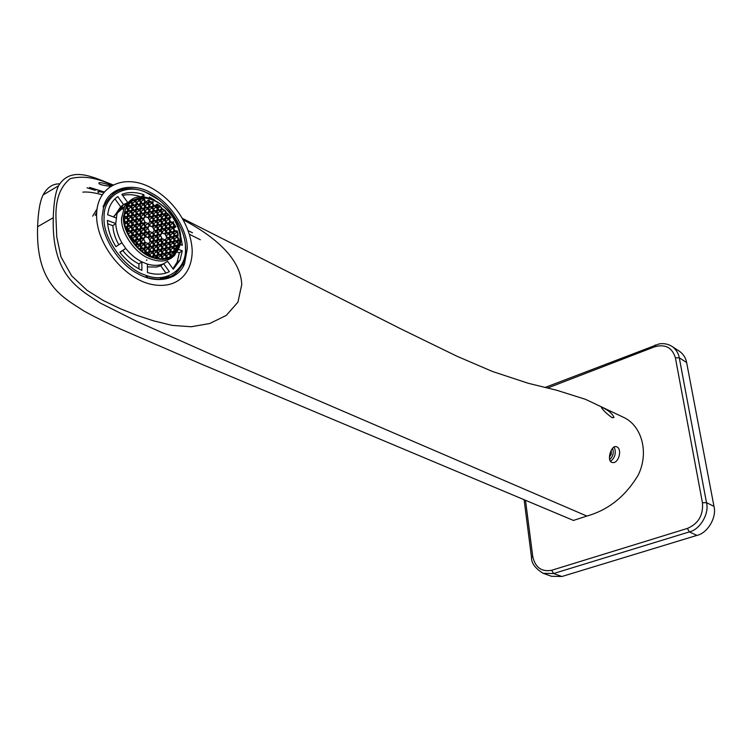 <?xml version="1.0" encoding="UTF-8"?>
<svg xmlns="http://www.w3.org/2000/svg" width="752" height="752" viewBox="0 0 752 752"><rect width="100%" height="100%" fill="white"/><g stroke="black" fill="none" stroke-linecap="round" stroke-linejoin="round"><path stroke-width="1.13" d="M192.493 232.782L188.235 230.695L192.493 232.782M103.635 192.54L102.178 192.089L103.644 192.531M104.086 191.986L90.372 187.878M97.036 208.962L92.665 216.153M163.363 278.954L164.867 277.093M103.099 206.321L105.759 202.42M169.115 275.871L163.663 278.907M180.997 266.001L173.402 276.398M111.117 193.922L117.415 191.055M102.093 216.755L103.767 205.813C109.284 186.618 133.358 182.473 150.861 192.794C170.431 202.335 187.821 230.14 187.248 248.724L184.503 263.924C177.5 280.797 155.307 283.965 137.738 273.634C117.904 263.614 100.9 235.122 102.093 216.755M192.202 250.585C191.149 226.888 175.141 200.352 149.986 187.192C123.591 173.571 96.829 186.035 96.613 214.696C95.88 243.187 123.14 277.892 150.644 284.209C176.729 289.99 192.249 273.888 192.202 250.585M112.18 185.236C97.055 177.688 83.077 175.479 70.246 178.619C60.141 186.656 55.385 199.769 55.977 217.958L56.757 236.908L60.978 256.893L71.694 275.871L87.025 290.31L103.56 300.64L120.188 308.668L136.751 315.304L153.681 320.878L172.255 325.39L191.187 326.753L209.77 323.501L226.258 315.417L237.961 302.125L241.759 284.51C240.48 255.633 209.037 233.505 183.234 219.8M112.96 184.823C94.442 177.989 71.243 164.989 58.562 185.782C55.507 191.976 53.74 202.626 53.26 217.723C51.559 276.172 79.392 289.116 100.11 302.962L136.516 321.245L216.755 356.843L586.87 516.06C608.33 510.016 625.448 496.358 638.213 475.076C649.014 453.165 642.208 426.779 624.583 417.821L585.47 399.321L556.894 390.307L528.318 383.304L492.41 371.46L457.066 356.279L400.76 328.85L182.445 218.418M611.592 462.264C606.742 460.327 611.038 445.645 615.907 446.575L616.79 446.838C622.553 449.16 618.652 463.909 612.419 462.518L611.592 462.264M612.081 417.68C606.836 413.873 603.264 410.479 601.384 407.509L602.925 407.753C608.923 410.686 612.607 413.938 613.97 417.492L612.081 417.68M59.558 183.864C52.734 183.732 47.244 187.417 43.099 194.918C39.997 201.104 38.164 211.707 37.6 226.737L53.26 217.723M586.87 516.06L573.438 520.431L201.188 364.034L120.705 329.141C101.746 320.521 93.549 316.282 84.215 311.187C63.469 297.566 35.588 284.886 37.6 226.737M612.589 448.239C614.027 452.779 613.049 456.539 609.646 459.528M614.187 446.914C616.405 452.742 615.183 457.564 610.511 461.39M678.953 350.958L679.658 351.41C683.502 354.314 685.833 358.018 686.632 362.53L713.977 506.378C716.994 517.197 707.613 533.159 696.954 535.386L561.904 576.502L551.479 576.276L543.658 573.503M171.522 256.423L169.773 253.65L170.93 251.939L173.289 252.813L173.938 254.185L173.872 252.681L175.019 250.98L175.949 251.328L176.259 250.736L175.009 250.275L173.797 247.699L174.943 246.017L177.575 247.493L178.224 244.785L177.284 246.186L174.934 245.302L173.731 242.736L174.868 241.063L177.209 241.947L178.309 244.278L177.792 241.815L178.619 240.602L178.581 238.741L177.707 236.889L178.149 234.803L177.124 236.316L174.784 235.423L173.58 232.866L174.718 231.212L177.049 232.105L178.045 234.22L177.303 231.014L174.708 230.516L173.505 227.959L174.643 226.314L175.883 226.794L173.43 223.071L173.449 221.624L172.838 222.498L170.497 221.586L169.303 219.039L170.441 217.403L170.995 217.619L168.862 214.715L169.849 216.83L168.711 218.465L166.361 217.554L165.158 214.997L166.305 213.371L168.448 214.207L166.295 212.675L165.431 210.823L162.15 208.624L160.477 206.415L161.567 208.736L160.411 210.372L158.042 209.441L156.839 206.885L158.005 205.258L159.969 206.029L157.13 204.083L157.412 204.676L156.247 206.302L153.869 205.371L152.656 202.805L153.286 201.94L152.524 201.583L152.064 202.222L149.676 201.282L149.206 200.276L148.435 200.032L149.084 201.395L147.9 203.021L145.503 202.081L144.572 199.13L141.696 198.838L143.688 199.628L144.901 202.194L143.707 203.83L141.301 202.89L140.079 200.305L141.179 198.819L140.135 198.829L139.477 199.722L137.719 199.026L136.121 199.327L135.238 200.521L133.903 199.994L133.019 200.352L135.238 201.226L136.46 203.811L135.247 205.456L132.803 204.516L131.581 201.912L132.596 200.549L130.538 201.715M130.425 201.818L132.192 204.629L130.97 206.283L128.517 205.334L128.056 204.347M127.652 204.901L126.674 207.11M126.674 207.825L127.896 210.438L126.665 212.111L124.794 211.397M124.644 212.055L126.665 212.825L127.887 215.439L126.656 217.121L124.136 216.087M124.437 222.047L126.646 222.874L127.878 225.506L126.637 227.207L125.452 226.766M125.687 227.574L126.637 227.931L127.868 230.563L127.135 231.578M129.626 236.654L130.961 237.153L131.873 240.245M132.39 240.978L132.822 240.377L135.294 241.289L136.526 243.921L135.68 245.114M140.568 249.899L141.461 248.63L143.905 249.532L145.145 252.155L144.591 252.945M145.296 253.405L145.756 252.747L148.2 253.631L149.112 255.577M153.258 257.325L154.273 255.849L156.689 256.733L157.506 258.453M158.23 258.585L157.29 256.582L158.475 254.862L160.881 255.736L162.103 258.34L161.736 258.885M166.549 258.397L167.48 258.152M168.523 257.823L166.859 257.212L165.637 254.618L166.803 252.907L169.181 253.781L170.394 256.366L169.736 257.344M149.836 225.938L148.623 223.353L149.808 221.68L152.214 222.601L153.427 225.186L152.242 226.85L149.836 225.938M145.625 226.822L144.403 224.228L145.606 222.554L148.022 223.476L149.234 226.07L148.041 227.743L145.625 226.822M145.653 231.832L144.422 229.228L145.625 227.536L148.05 228.458L149.272 231.052L148.078 232.744L145.653 231.832M149.902 235.921L148.68 233.327L149.874 231.635L152.289 232.547L153.502 235.141L152.318 236.833L149.902 235.921M154.104 235.009L152.882 232.415L154.066 230.732L156.472 231.644L157.685 234.229L156.51 235.912L154.104 235.009M158.23 229.134L157.018 226.549L158.193 224.886L160.571 225.797L161.783 228.373L160.618 230.037L158.23 229.134M154.028 225.055L152.806 222.479L153.991 220.815L156.378 221.737L157.591 224.303L156.416 225.967L154.028 225.055M149.808 220.975L148.586 218.39L149.78 216.726L152.177 217.657L153.389 220.233L152.205 221.896L149.808 220.975M141.367 222.714L140.145 220.11L141.348 218.447L143.773 219.368L144.995 221.962L143.792 223.645L141.367 222.714M141.385 227.715L140.154 225.111L141.367 223.429L143.801 224.35L145.023 226.954L143.82 228.636L141.385 227.715M141.404 232.735L140.173 230.131L141.385 228.439L143.82 229.351L145.042 231.954L143.839 233.656L141.404 232.735M145.672 236.852L144.45 234.239L145.653 232.547L148.078 233.458L149.3 236.053L148.106 237.754L145.672 236.852M149.939 240.941L148.708 238.337L149.911 236.645L152.327 237.547L153.549 240.142L152.355 241.843L149.939 240.941M154.141 240.01L152.919 237.416L154.113 235.724L156.51 236.626L157.732 239.211L156.548 240.903L154.141 240.01M158.324 239.08L157.112 236.495L158.287 234.812L160.674 235.705L161.887 238.29L160.721 239.973L158.324 239.08M158.277 234.098L157.065 231.513L158.24 229.839L160.618 230.742L161.83 233.317L160.665 235L158.277 234.098M162.366 228.241L161.163 225.675L162.329 224.011L164.688 224.923L165.901 227.489L164.744 229.144L162.366 228.241M158.183 224.181L156.971 221.605L158.146 219.951L160.524 220.872L161.727 223.438L160.561 225.092L158.183 224.181M153.981 220.11L152.769 217.535L153.953 215.88L156.331 216.802L157.544 219.377L156.369 221.032L153.981 220.11M149.77 216.021L148.558 213.446L149.742 211.801L152.139 212.722L153.352 215.298L152.167 216.952L149.77 216.021M145.578 216.877L144.356 214.292L145.55 212.637L147.965 213.568L149.178 216.144L147.984 217.807L145.578 216.877M141.348 217.732L140.126 215.138L141.338 213.474L143.754 214.405L144.976 216.999L143.773 218.663L141.348 217.732M137.099 218.597L135.868 215.993L137.09 214.32L139.524 215.26L140.746 217.854L139.534 219.528L137.099 218.597M137.108 223.598L135.877 220.985L137.099 219.311L139.534 220.242L140.756 222.846L139.543 224.519L137.108 223.598M137.118 228.617L135.886 226.004L137.108 224.312L139.552 225.243L140.774 227.847L139.562 229.539L137.118 228.617M137.127 233.656L135.896 231.033L137.118 229.332L139.562 230.253L140.793 232.866L139.571 234.568L137.127 233.656M141.423 237.773L140.192 235.16L141.404 233.458L143.839 234.37L145.07 236.983L143.858 238.685L141.423 237.773M149.968 245.979L148.746 243.375L149.939 241.665L152.365 242.558L153.587 245.161L152.393 246.882L149.968 245.979M154.188 245.03L152.966 242.426L154.151 240.725L156.557 241.627L157.779 244.221L156.595 245.923L154.188 245.03M158.371 244.08L157.159 241.486L158.334 239.794L160.721 240.687L161.943 243.272L160.768 244.973L158.371 244.08M162.535 243.14L161.323 240.555L162.488 238.873L164.867 239.766L166.079 242.341L164.914 244.033L162.535 243.14M162.423 233.195L161.21 230.62L162.376 228.946L164.754 229.849L165.957 232.424L164.801 234.088L162.423 233.195M166.483 227.358L165.28 224.801L166.427 223.147L168.786 224.058L169.99 226.615L168.843 228.26L166.483 227.358M162.319 223.316L161.107 220.75L162.272 219.105L164.632 220.016L165.835 222.573L164.679 224.218L162.319 223.316M158.136 219.255L156.924 216.679L158.099 215.034L160.467 215.956L161.671 218.522L160.514 220.167L158.136 219.255M153.944 215.175L152.731 212.609L153.916 210.964L156.294 211.895L157.497 214.461L156.331 216.106L153.944 215.175M149.742 211.096L148.529 208.52L149.714 206.885L152.101 207.815L153.314 210.381L152.139 212.026L149.742 211.096M145.55 211.923L144.337 209.347L145.531 207.702L147.928 208.633L149.14 211.209L147.956 212.863L145.55 211.923M141.329 212.769L140.116 210.175L141.32 208.52L143.735 209.46L144.948 212.045L143.754 213.7L141.329 212.769M137.08 213.615L135.858 211.011L137.08 209.357L139.505 210.297L140.727 212.891L139.515 214.546L137.08 213.615M132.813 214.461L131.581 211.857L132.813 210.193L135.257 211.133L136.479 213.737L135.257 215.401L132.813 214.461M132.813 219.462L131.581 216.849L132.813 215.175L135.257 216.115L136.488 218.719L135.266 220.392L132.813 219.462M132.813 224.481L131.581 221.868L132.813 220.176L135.266 221.116L136.497 223.72L135.275 225.412L132.813 224.481M132.813 229.52L131.581 226.897L132.813 225.205L135.275 226.126L136.497 228.749L135.275 230.441L132.813 229.52M132.822 234.577L131.581 231.945L132.813 230.244L135.275 231.165L136.507 233.787L135.285 235.498L132.822 234.577M137.137 238.713L135.896 236.081L137.127 234.38L139.581 235.291L140.812 237.914L139.59 239.625L137.137 238.713M141.432 242.83L140.201 240.208L141.423 238.497L143.867 239.409L145.089 242.022L143.886 243.733L141.432 242.83M145.728 246.938L144.497 244.325L145.7 242.605L148.135 243.507L149.366 246.12L148.163 247.84L145.728 246.938M150.005 251.036L148.774 248.423L149.977 246.703L152.402 247.596L153.624 250.209L152.43 251.929L150.005 251.036M154.226 250.068L153.004 247.464L154.188 245.744L156.604 246.637L157.826 249.241L156.642 250.952L154.226 250.068M158.418 249.1L157.196 246.506L158.381 244.795L160.778 245.688L162 248.282L160.825 249.984L158.418 249.1M162.592 248.141L161.37 245.556L162.545 243.855L164.923 244.748L166.145 247.323L164.979 249.025L162.592 248.141M166.728 247.192L165.515 244.607L166.681 242.915L169.05 243.808L170.262 246.383L169.106 248.075L166.728 247.192M166.671 242.21L165.459 239.634L166.615 237.952L168.984 238.845L170.196 241.411L169.04 243.093L166.671 242.21M166.606 237.237L165.393 234.671L166.559 232.998L168.918 233.9L170.121 236.457L168.974 238.13L166.606 237.237M166.549 232.293L165.337 229.727L166.493 228.063L168.852 228.965L170.055 231.531L168.909 233.195L166.549 232.293M170.572 226.484L169.369 223.936L170.516 222.291L172.857 223.194L174.05 225.741L172.913 227.386L170.572 226.484M166.418 222.451L165.214 219.894L166.371 218.249L168.721 219.161L169.924 221.708L168.777 223.353L166.418 222.451M162.263 218.4L161.06 215.843L162.216 214.198L164.575 215.119L165.778 217.676L164.622 219.311L162.263 218.4M158.089 214.339L156.886 211.773L158.052 210.137L160.42 211.068L161.624 213.624L160.458 215.26L158.089 214.339M153.906 210.269L152.694 207.702L153.869 206.067L156.247 206.997L157.45 209.564L156.284 211.19L153.906 210.269M149.714 206.18L148.501 203.613L149.686 201.987L152.064 202.918L153.276 205.484L152.101 207.12L149.714 206.18M145.521 206.997L144.309 204.422L145.503 202.786L147.9 203.726L149.112 206.292L147.928 207.937L145.521 206.997M141.31 207.815L140.098 205.23L141.301 203.595L143.707 204.535L144.929 207.11L143.726 208.755L141.31 207.815M137.071 208.642L135.858 206.048L137.071 204.403L139.496 205.352L140.709 207.937L139.505 209.582L137.071 208.642M132.813 209.479L131.581 206.875L132.803 205.221L135.247 206.17L136.469 208.765L135.247 210.419L132.813 209.479M128.517 210.316L127.285 207.702L128.517 206.048L130.97 206.997L132.192 209.601L130.97 211.265L128.517 210.316M128.507 215.316L127.276 212.703L128.517 211.03L130.97 211.97L132.202 214.583L130.97 216.256L128.507 215.316M128.498 220.336L127.267 217.713L128.507 216.031L130.97 216.971L132.202 219.584L130.97 221.276L128.498 220.336M128.498 225.374L127.267 222.752L128.498 221.06L130.97 221.99L132.202 224.613L130.97 226.305L128.498 225.374M128.489 230.432L127.257 227.8L128.498 226.098L130.97 227.029L132.202 229.651L130.97 231.353L128.489 230.432M127.52 232.49L128.489 231.155L130.97 232.077L132.202 234.709L130.961 236.429L129.118 235.743M132.822 239.653L131.581 237.021L132.822 235.301L135.285 236.222L136.516 238.845L135.294 240.565L132.822 239.653M137.146 243.789L135.905 241.157L137.137 239.437L139.59 240.349L140.821 242.971L139.609 244.691L137.146 243.789M141.451 247.906L140.22 245.284L141.442 243.554L143.886 244.456L145.117 247.079L143.905 248.809L141.451 247.906M145.747 252.014L144.516 249.391L145.728 247.662L148.163 248.564L149.394 251.177L148.191 252.907L145.747 252.014M149.986 256L148.802 253.49L150.005 251.76L152.44 252.653L153.662 255.266L152.468 256.996L151.18 256.526M154.263 255.125L153.041 252.512L154.235 250.792L156.642 251.676L157.873 254.279L156.689 256.009L154.263 255.125M158.465 254.138L157.243 251.535L158.428 249.824L160.834 250.707L162.047 253.302L160.872 255.022L158.465 254.138M162.648 253.161L161.426 250.566L162.601 248.856L164.989 249.739L166.201 252.334L165.036 254.044L162.648 253.161M166.794 252.193L165.581 249.608L166.737 247.906L169.115 248.79L170.328 251.365L169.172 253.067L166.794 252.193M170.92 251.224L169.698 248.649L170.854 246.957L173.214 247.84L174.426 250.407L173.28 252.108L170.92 251.224M170.845 246.242L169.632 243.676L170.789 241.984L173.148 242.877L174.351 245.434L173.204 247.126L170.845 246.242M170.779 241.279L169.567 238.713L170.713 237.04L173.073 237.923L174.276 240.49L173.129 242.163L170.779 241.279M170.704 236.335L169.501 233.769L170.648 232.105L172.998 232.998L174.201 235.555L173.063 237.218L170.704 236.335M170.638 231.4L169.435 228.843L170.582 227.189L172.922 228.091L174.126 230.638L172.988 232.293L170.638 231.4M162.206 213.502L161.003 210.945L162.159 209.319L164.519 210.24L165.713 212.788L164.566 214.423L162.206 213.502M137.061 203.698L135.849 201.104L137.061 199.468L139.477 200.417L140.69 203.002L139.487 204.647L137.061 203.698M124.099 216.999L126.656 217.836L127.887 220.468L126.646 222.15L124.334 221.285M136.262 245.754L137.146 244.513L139.609 245.415L140.84 248.047L139.928 249.344M164.265 258.773L162.705 258.199L161.483 255.605L162.658 253.885L165.045 254.759L166.267 257.353L165.402 258.622M174.859 240.358L173.656 237.801L174.793 236.128L177.134 237.021L178.337 239.568L177.199 241.242L174.859 240.358M154.066 230.027L152.844 227.433L154.028 225.769L156.425 226.681L157.638 229.257L156.463 230.93L154.066 230.027M160.477 206.415L158.042 208.191L158.766 209.723M165.525 215.777L168.448 214.207M168.862 214.715L166.418 216.482L167.057 217.817M173.909 233.571L175.47 235.686M174.041 243.394L175.648 245.575M174.097 248.339L175.113 249.203L177.575 247.493M170.055 254.251L171.465 255.896L173.938 254.185M165.919 255.21L167.649 257.504M157.563 257.156L158.982 258.688M124.24 214.668L125.123 216.538M124.888 211.021L125.123 211.519M130.97 202.025L128.545 203.848L129.41 205.672M131.957 202.702L133.668 204.845M140.464 201.113L142.1 203.2M148.435 200.032L146.02 201.837L146.273 202.391M157.215 207.684L159.969 206.029M148.952 224.058L150.654 226.249M144.732 224.933L146.461 227.142M144.741 229.905L145.597 230.225L146.499 232.152M148.999 233.994L149.836 234.304L150.738 236.241M153.201 233.092L154.912 235.31M157.356 227.264L159.001 229.426M153.154 223.203L154.809 225.356M148.934 219.123L150.607 221.276M140.483 220.834L141.338 221.154L142.222 223.043M140.483 225.807L141.348 226.136L142.25 228.044M140.492 230.798L141.367 231.127L142.278 233.073M144.76 234.897L145.625 235.216L146.537 237.171M149.018 238.986L149.864 239.305L150.785 241.26M153.229 238.064L154.968 240.32M157.422 237.153L159.123 239.38M157.384 232.199L159.057 234.389M161.501 226.399L163.118 228.523M157.318 222.348L158.945 224.472M153.126 218.277L154.762 220.402M148.915 214.207L150.56 216.332M144.713 215.034L146.386 217.187M140.474 215.88L142.194 218.052M136.215 216.717L137.964 218.926M136.206 221.69L137.09 222.028L137.983 223.936M136.206 226.681L137.099 227.019L138.011 228.956M136.206 231.691L137.108 232.039L138.03 233.994M140.492 235.808L141.385 236.137L142.316 238.111M149.037 243.996L149.902 244.315L150.832 246.299M153.258 243.056L154.094 243.366L155.025 245.34M157.459 242.135L159.18 244.381M161.624 241.204L163.316 243.432M161.539 231.315L163.184 233.477M165.619 225.534L167.198 227.64M161.454 221.492L163.043 223.598M157.281 217.441L158.879 219.537M153.098 213.38L154.705 215.476M148.896 209.3L150.513 211.397M144.694 210.118L146.349 212.233M140.474 210.936L142.156 213.089M136.215 211.763L137.945 213.944M131.938 212.6L132.822 212.938L133.696 214.799M131.92 217.572L132.822 217.911L133.715 219.81M131.91 222.564L132.822 222.902L133.724 224.829M131.901 227.574L132.822 227.922L133.743 229.868M131.891 232.603L132.831 232.951L133.753 234.925M136.197 236.72L137.118 237.068L138.058 239.051M140.492 240.837L141.404 241.166L142.344 243.169M144.779 244.936L145.672 245.265L146.621 247.267M149.056 249.015L149.93 249.344L150.879 251.356M153.286 248.066L154.132 248.376L155.072 250.378M157.488 247.117L159.245 249.41M165.816 245.246L167.499 247.474M165.769 240.292L167.423 242.492M165.722 235.357L167.348 237.519M165.666 230.432L167.273 232.575M169.717 224.669L171.259 226.747M165.572 220.646L167.123 222.724M161.417 216.604L162.977 218.682M153.07 208.492L154.649 210.56M148.877 204.412L150.466 206.48M144.685 205.211L146.311 207.308M140.464 206.02L142.128 208.135M136.225 206.828L137.917 208.971M131.948 207.646L132.813 207.975L133.677 209.817M127.643 208.464L128.545 208.812L129.41 210.663M127.605 218.428L128.536 218.776L129.429 220.693M127.586 223.438L128.526 223.786L129.438 225.732M127.567 228.467L128.517 228.815L129.447 230.789M128.084 233.712L129.457 235.865M131.882 237.641L132.831 237.999L133.771 240.001M136.197 241.768L137.137 242.116L138.077 244.127M140.502 245.876L141.423 246.214L142.372 248.245M161.708 251.168L163.457 253.462M165.863 250.219L167.574 252.484M169.999 249.279L171.672 251.506M161.379 211.735L162.911 213.775M153.173 228.138L154.865 230.328M124.174 219.631L125.123 221.577M161.671 246.177L163.381 248.442M157.253 212.553L158.822 214.621M157.525 252.127L158.362 252.437L159.302 254.449M169.886 239.38L171.503 241.552M169.83 234.464L171.428 236.598M127.624 213.436L128.536 213.784L129.419 215.664M144.798 249.974L145.7 250.313L146.659 252.343M149.075 254.063L149.968 254.392L150.917 256.413M153.314 253.095L154.179 253.415L155.128 255.436M169.943 244.315L171.588 246.524M169.773 229.557L171.343 231.672M136.225 201.912L137.898 204.018M161.755 256.178L163.522 258.5M173.975 238.478L175.564 240.621M156.425 226.681L153.972 228.439M157.638 229.257L155.702 230.648M151.509 226.578L153.427 225.186M149.77 224.369L152.214 222.601M147.307 227.461L149.234 226.07M145.578 225.252L148.022 223.476M147.317 232.453L149.272 231.052M145.597 230.225L148.05 228.458M151.547 236.542L153.502 235.141M149.836 234.304L152.289 232.547M155.73 235.62L157.685 234.229M154.019 233.402L156.472 231.644M159.856 229.745L161.783 228.373M158.127 227.555L160.571 225.797M155.673 225.685L157.591 224.303M153.934 223.504L156.378 221.737M151.481 221.614L153.389 220.233M149.733 219.434L152.177 217.657M143.077 223.363L144.995 221.962M141.338 221.154L143.773 219.368M143.077 228.364L145.023 226.954M141.348 226.136L143.801 224.35M143.087 233.374L145.042 231.954M141.367 231.127L143.82 229.351M147.336 237.463L149.3 236.053M145.625 235.216L148.078 233.458M151.566 241.552L153.549 240.142M149.864 239.305L152.327 237.547M155.758 240.612L157.732 239.211M154.057 238.375L156.51 236.626M159.922 239.681L161.887 238.29M158.221 237.453L160.674 235.705M159.894 234.709L161.83 233.317M158.174 232.5L160.618 230.742M163.983 228.862L165.901 227.489M162.244 226.681L164.688 224.923M159.819 224.81L161.727 223.438M158.08 222.63L160.524 220.872M155.645 220.75L157.544 219.377M153.897 218.578L156.331 216.802M151.462 216.679L153.352 215.298M149.704 214.508L152.139 212.722M147.279 217.535L149.178 216.144M145.521 215.354L147.965 213.568M143.068 218.39L144.976 216.999M141.32 216.2L143.754 214.405M138.829 219.255L140.746 217.854M137.08 217.055L139.524 215.26M138.829 224.256L140.756 222.846M137.09 222.028L139.534 220.242M138.829 229.266L140.774 227.847M137.099 227.019L139.552 225.243M138.829 234.295L140.793 232.866M137.108 232.039L139.562 230.253M143.096 238.403L145.07 236.983M141.385 236.137L143.839 234.37M151.584 246.581L153.587 245.161M149.902 244.315L152.365 242.558M155.786 245.622L157.779 244.221M154.094 243.366L156.557 241.627M159.96 244.673L161.943 243.272M158.268 242.435L160.721 240.687M164.105 243.733L166.079 242.341M162.404 241.505L164.867 239.766M164.021 233.797L165.957 232.424M162.3 231.607L164.754 229.849M168.081 227.969L169.99 226.615M166.342 225.807L168.786 224.058M163.936 223.936L165.835 222.573M162.188 221.774L164.632 220.016M159.781 219.885L161.671 218.522M158.033 217.732L160.467 215.956M155.617 215.824L157.497 214.461M153.859 213.671L156.294 211.895M151.443 211.754L153.314 210.381M149.676 209.601L152.101 207.815M147.27 212.59L149.14 211.209M145.503 210.428L147.928 208.633M143.068 213.436L144.948 212.045M141.301 211.256L143.735 209.46M138.838 214.282L140.727 212.891M137.071 212.092L139.505 210.297M134.58 215.138L136.479 213.737M132.822 212.938L135.257 211.133M134.57 220.129L136.488 218.719M132.822 217.911L135.257 216.115M134.561 225.139L136.497 223.72M132.822 222.902L135.266 221.116M134.552 230.168L136.497 228.749M132.822 227.922L135.275 226.126M134.542 235.216L136.507 233.787M132.831 232.951L135.275 231.165M138.829 239.343L140.812 237.914M137.118 237.068L139.581 235.291M143.096 243.451L145.089 242.022M141.404 241.166L143.867 239.409M147.364 247.54L149.366 246.12M145.672 245.265L148.135 243.507M151.603 251.629L153.624 250.209M149.93 249.344L152.402 247.596M155.814 250.651L157.826 249.241M154.132 248.376L156.604 246.637M159.997 249.683L162 248.282M158.315 247.427L160.778 245.688M168.279 247.765L170.262 246.383M166.587 245.537L169.05 243.808M168.232 242.793L170.196 241.411M166.521 240.574L168.984 238.845M168.175 237.839L170.121 236.457M166.465 235.639L168.918 233.9M168.128 232.894L170.055 231.531M166.399 230.714L168.852 228.965M172.152 227.095L174.05 225.741M170.403 224.942L172.857 223.194M168.025 223.071L169.924 221.708M166.277 220.919L168.721 219.161M163.898 219.029L165.778 217.676M162.141 216.886L164.575 215.119M155.589 210.927L157.45 209.564M153.822 208.783L156.247 206.997M151.425 206.847L153.276 205.484M149.639 204.713L152.064 202.918M147.251 207.674L149.112 206.292M145.474 205.522L147.9 203.726M143.059 208.492L144.929 207.11M141.282 206.339L143.707 204.535M138.838 209.329L140.709 207.937M137.061 207.157L139.496 205.352M134.58 210.165L136.469 208.765M132.813 207.975L135.247 206.17M130.303 211.002L132.192 209.601M128.545 208.812L130.97 206.997M130.275 221.013L132.202 219.584M128.536 218.776L130.97 216.971M130.256 226.042L132.202 224.613M128.526 223.786L130.97 221.99M130.237 231.08L132.202 229.651M128.517 228.815L130.97 227.029M130.218 236.147L132.202 234.709M128.517 233.872L130.97 232.077M134.523 240.283L136.516 238.845M132.831 237.999L135.285 236.222M138.819 244.4L140.821 242.971M137.137 242.116L139.59 240.349M143.106 248.508L145.117 247.079M141.423 246.214L143.886 244.456M164.19 253.734L166.201 252.334M162.517 251.469L164.989 249.739M168.326 252.757L170.328 251.365M166.643 250.51L169.115 248.79M172.434 251.788L174.426 250.407M170.751 249.551L173.214 247.84M163.851 214.141L165.713 212.788M162.084 212.017L164.519 210.24M159.715 210.099L161.567 208.736M133.339 214.047L132.465 213.718M124.099 217.384L125.293 209.667C131.722 197.381 142.015 194.693 156.172 201.592C169.078 207.984 180.508 226.418 180.095 238.638L178.44 248.198C171.757 259.506 161.511 261.724 147.702 254.843C134.683 248.254 123.413 229.51 124.099 217.384M152.524 201.583L151.801 202.119M141.696 198.838L140.521 199.712M140.135 198.829L139.129 199.581M136.121 199.327L134.777 200.333M133.019 200.352L132.39 200.831M157.13 204.083L154.846 205.757M178.149 234.803L176.391 236.034M175.789 235.808L178.045 234.22M173.684 228.354L175.883 226.794M173.449 221.624L172.443 222.338M169.595 218.625L170.995 217.619M157.412 204.676L155.561 206.039M149.084 201.395L147.242 202.767M143.688 199.628L141.263 201.433M144.901 202.194L143.049 203.576M135.238 201.226L132.813 203.04M136.46 203.811L134.589 205.211M132.192 204.629L130.322 206.029M127.896 210.438L125.998 211.857M126.665 212.825L124.24 214.621M127.887 215.439L125.979 216.867M173.9 252.738L175.949 251.328M178.224 244.785L176.588 245.923M176.165 245.763L178.309 244.278M147.025 254.458L148.2 253.631M156.689 256.733L155.044 257.88M160.881 255.736L158.409 257.466M162.103 258.34L161.332 258.876M169.181 253.781L166.709 255.501M170.394 256.366L168.373 257.767M173.289 252.813L170.817 254.533M177.293 246.891L174.831 248.611M177.209 241.947L174.755 243.667M180.771 238.892C181.241 211.209 140.276 182.322 126.646 204.882L123.384 217.112C122.51 230.526 136.159 251.215 150.165 256.808C165.863 262.683 175.94 258.406 180.405 243.977L180.771 238.892M133.217 198.923L124.87 205.7L121.551 218.071C120.442 231.898 135.059 253.292 148.99 258.359C160.279 262.852 168.993 261.621 175.15 254.665M128.987 201.978L123.544 204.619L116.983 213.812L115.752 223.523C116.099 229.933 118.149 236.354 121.88 242.793L125.725 248.433L122.792 250.548C127.455 256.413 132.831 260.878 138.913 263.943L141.855 261.875L147.43 264.102C153.511 265.879 158.916 265.757 163.654 263.736L167.602 261.339L173.261 269.216L180.066 260.107L182.304 250.792L179.361 252.822L177.303 252.052M145.474 192.192C125.64 182.839 103.024 195.84 104.096 217.507C102.441 238.121 125.321 269.554 145.897 275.288C166.549 283.814 187.173 268.737 185.415 248.038C186.252 228.251 165.374 198.895 145.474 192.192M116.015 217.911L107.611 214.743L108.89 208.849C110.676 203.519 113.627 199.43 117.763 196.582L123.544 204.619L120.658 206.791L114.953 198.876M127.633 202.373L121.871 194.354C128.442 191.779 135.802 191.892 143.933 194.712L143.942 197.062M149.366 198.086L149.357 197.033L154.856 200.22M180.348 234.267L182.36 245.312L180.301 244.532M177.359 248.95L178.008 249.194M178.741 249.467L182.304 250.792M147.448 266.894L156.378 267.073L160.702 265.776L163.654 263.736L169.379 271.688C163.099 274.724 155.796 275.006 147.477 272.525L147.43 264.102M141.855 261.875L141.893 270.372C133.527 266.424 126.167 260.399 119.812 252.287L125.725 248.433C130.397 254.317 135.774 258.801 141.855 261.875M121.88 242.793L115.902 246.637C110.6 237.886 107.762 229.134 107.386 220.392L115.752 223.523L112.847 225.685L107.63 223.739M112.847 225.685C113.185 232.011 115.188 238.365 118.854 244.738M122.792 250.548L119.916 252.418M138.923 268.878L138.913 263.943M165.957 273.051L160.702 265.776M170.394 254.984L170.582 254.439M176.513 251.76L175.733 251.469M172.932 268.755L177.115 262.128L179.361 252.822M141.056 196.986L143.933 194.712M127.389 203.811L124.776 204.582L124.381 204.046M141.056 196.864C134.523 194.58 128.376 194.091 122.604 195.388M116.071 197.861L117.763 196.582M120.658 206.791L113.749 217.065M159.198 200.107L144.751 191.694C125.377 184.691 111.775 189.748 103.926 206.885L103.315 207.345M165.196 277.027L161.718 279.161M103.955 205.24L104.923 204.187M161.793 279.152L163.663 277.309M104.96 204.121L104.18 204.591M96.698 212.308L95.166 215.269M103.626 206.255L104.302 205.775M162.047 277.516L160.007 279.283M104.237 205.973L103.588 206.368M96.613 213.427L95.654 215.081M159.8 279.293L161.595 277.554M148.445 276.106L145.239 276.924M120.264 207.731L123.366 207.486M118.938 209.592L123.112 209M181.768 230.272C186.571 242.952 186.975 254.12 182.999 263.764C175.178 278.08 162.564 282.451 145.155 276.896M126.646 222.874L124.823 224.218M127.878 225.506L125.922 226.944M126.637 227.931L125.96 228.429M127.868 230.563L126.985 231.212M130.961 237.153L130.228 237.688M135.294 241.289L133.555 242.548M136.526 243.921L135.369 244.757M143.905 249.532L141.884 250.971M145.145 252.155L144.299 252.747M177.049 232.105L174.596 233.834M169.849 216.83L167.978 218.183M125.951 221.896L127.887 220.468M124.212 219.65L126.656 217.836M164.152 248.724L166.145 247.323M162.46 246.477L164.923 244.748M159.753 214.978L161.624 213.624M157.986 212.844L160.42 211.068M160.035 254.712L162.047 253.302M158.362 252.437L160.834 250.707M172.321 241.862L174.276 240.49M170.61 239.653L173.073 237.923M172.264 236.918L174.201 235.555M170.544 234.737L172.998 232.998M130.293 216.003L132.202 214.583M128.536 213.784L130.97 211.97M147.373 252.606L149.394 251.177M145.7 250.313L148.163 248.564M151.631 256.695L153.662 255.266M149.968 254.392L152.44 252.653M155.843 255.699L157.873 254.279M154.179 253.415L156.642 251.676M172.377 246.816L174.351 245.434M170.685 244.597L173.148 242.877M172.208 232.001L174.126 230.638M170.478 229.83L172.922 228.091M138.838 204.384L140.69 203.002M137.052 202.232L139.477 200.417M139.524 248.987L140.84 248.047M137.428 246.976L139.609 245.415M164.237 258.763L166.267 257.353M162.573 256.479L165.045 254.759M176.391 240.931L178.337 239.568M174.671 238.741L177.134 237.021M611.244 450.269L611.226 454.358L609.43 457.113M611.235 450.307L611.197 454.349L609.863 454.02M611.197 454.349L609.524 455.881M87.035 187.774L95.269 190.331M189.466 234.323L200.314 239.747M82.805 192.136C87.486 191.666 93.915 192.531 102.093 194.73M547.465 388.079L654.691 346.775C665.323 343.871 672.232 347.574 675.399 357.867L702.443 502.797C703.43 515.111 698.429 523.646 687.422 528.421L551.705 570.26C541.553 572.084 535.227 567.497 532.745 556.518L525.498 500.296M531.532 557.523L532.745 556.518M551.705 570.26L553.594 573.532L543.132 573.315C535.151 568.371 531.269 563.032 531.504 557.307L524.106 499.713M561.904 576.502L553.594 573.532L689.33 531.899L687.422 528.421M702.443 502.797L706.495 502.637C709.503 513.531 700.046 529.634 689.33 531.899L696.954 535.386M713.977 506.378L706.495 502.637L679.272 357.783L675.399 357.867M671.263 345.958L672.297 346.606C676.151 349.52 678.483 353.243 679.272 357.783L686.632 362.53M655.171 344.989L654.691 346.775M146.913 259.929L146.396 260.389M171.879 256.206L172.368 255.266M103.682 192.484C98.418 191.346 96.707 191.356 98.54 192.512M104.133 191.929L89.61 187.427M111.465 185.641C95.466 180.301 99.123 183.704 99.424 183.958C100.589 185.086 109.35 186.289 110.497 186.242M58.562 185.782L43.099 194.918M611.855 462.377L612.419 462.518M180.809 266.434L184.503 263.924M679.658 351.41L672.297 346.606C668.274 344.031 663.922 343.128 659.222 343.89L545.003 387.496M166.512 256.479L167.01 256.131M175.301 250.378L178.44 248.198M124.87 205.7L126.646 204.882M124.23 206.772L114.088 215.984M177.115 262.128L180.066 260.107M181.815 264.572L182.999 263.764"/></g></svg>
